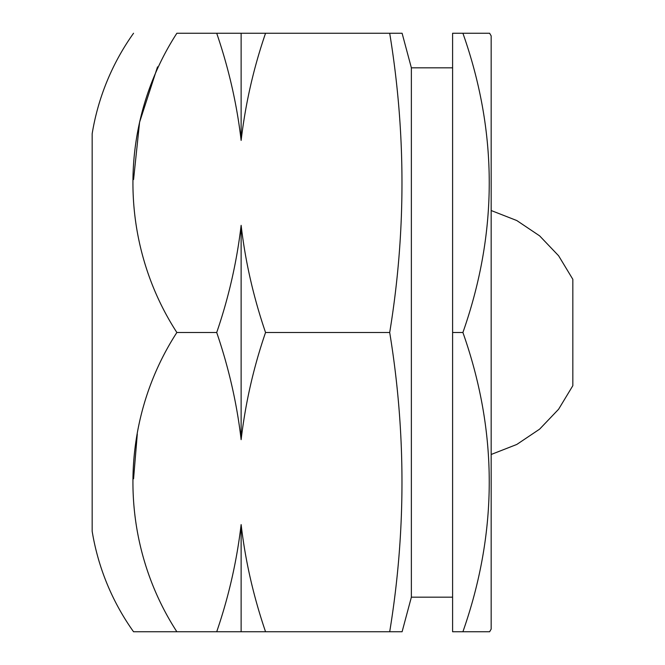 <?xml version="1.0" encoding="UTF-8"?>
<svg xmlns="http://www.w3.org/2000/svg" width="665" height="665" viewBox="0 0 665 665"><rect width="100%" height="100%" fill="white"/><g stroke="black" fill="none" stroke-linecap="round" stroke-linejoin="round"><path stroke-width="1" d="M402.101 631.75L389.698 631.75C406.066 532 406.066 432.25 389.698 332.5C406.066 232.75 406.066 133 389.698 33.25L402.101 33.25L411.369 67.83L411.369 597.17L402.101 631.75L401.569 631.75M411.369 597.17L452.599 597.17M411.369 67.83L452.599 67.83M133.549 33.25A239.616 239.616 0 0 0 92.169 133.715L92.169 531.285A239.616 239.616 0 0 0 133.549 631.75L176.865 631.75C118.254 541.268 118.32 422.84 176.865 332.5C118.254 242.018 118.32 123.59 176.865 33.25L216.707 33.25C228.793 68.586 236.94 104.305 241.129 140.415C245.451 103.74 253.589 68.021 265.551 33.25L216.707 33.25M462.906 33.25L489.631 33.25L491.169 35.91L491.169 629.09L489.631 631.75L452.599 631.75L452.599 33.25L462.906 33.25C498.019 132.751 498.019 232.501 462.906 332.5C498.019 432.001 498.019 531.751 462.906 631.75M389.698 631.75L261.32 631.75M241.129 631.75L265.551 631.75C253.465 596.414 245.319 560.695 241.129 524.585C236.806 561.26 228.669 596.979 216.707 631.75L241.129 631.75L241.129 524.585M216.707 631.75L133.549 631.75M400.912 631.75L397.421 631.75M157.522 66.882L139.583 122.227L133.574 179.525M137.289 434.112L133.574 478.775M389.698 332.5L265.551 332.5C253.465 297.164 245.319 261.445 241.129 225.335C236.806 262.01 228.669 297.729 216.707 332.5C228.793 367.836 236.94 403.555 241.129 439.665C245.451 402.99 253.589 367.271 265.551 332.5M216.707 332.5L176.865 332.5M389.698 33.25L265.551 33.25M241.129 225.335L241.129 439.665M241.129 33.25L241.129 140.415M462.906 332.5L452.599 332.5M491.169 454.478L516.788 444.461L539.623 429.141L558.608 409.233L572.831 385.7L572.831 279.3L558.608 255.767L539.623 235.859L516.788 220.539L491.169 210.522"/></g></svg>
